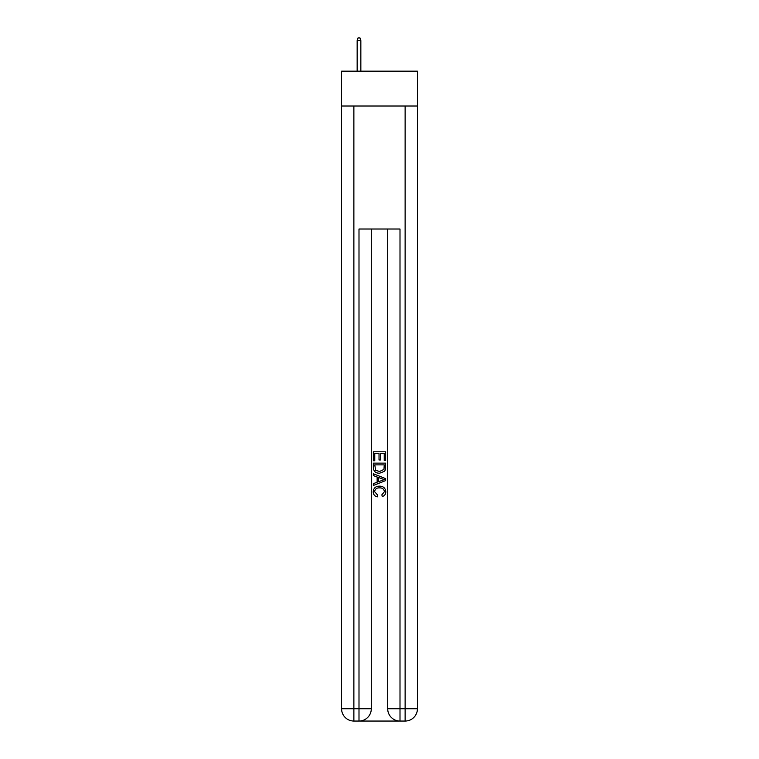 <?xml version="1.0" encoding="UTF-8"?>
<svg xmlns="http://www.w3.org/2000/svg" width="759" height="759" viewBox="0 0 759 759"><rect width="100%" height="100%" fill="white"/><g stroke="black" fill="none" stroke-linecap="round" stroke-linejoin="round"><path stroke-width="1.14" d="M417.431 106.013L417.431 71.166L341.569 71.166L341.569 106.013L417.431 106.013L417.431 708.745L405.126 708.745L405.126 106.013M359.918 721.05L399.082 721.05M353.874 106.013L353.874 708.745L358.998 708.745L358.998 721.05A12.305 12.305 0 0 0 371.303 708.745L371.303 229.019L371.303 708.745A12.305 12.305 0 0 1 358.998 721.05L353.874 721.05A12.305 12.305 0 0 1 341.569 708.745L341.569 106.013M400.002 721.05L400.002 708.745L387.697 708.745A12.305 12.305 0 0 0 400.002 721.05L405.126 721.05L405.126 708.745L400.002 708.745L400.002 229.019L358.998 229.019L358.998 708.745L371.303 708.745M387.697 708.745L387.697 229.019M405.126 721.05A12.305 12.305 0 0 0 417.431 708.745M373.352 460.76L373.352 451.776L385.648 451.776L385.648 460.447L384.234 460.447L384.234 453.512L380.449 453.512L380.449 459.973L379.026 459.973L379.026 453.512L374.766 453.512L374.766 460.76L373.352 460.76M373.352 467.535L373.352 463.132L385.648 463.132L385.477 469.508L384.595 471.301L379.566 473.218C375.629 473.236 373.561 471.339 373.352 467.535M374.766 464.869L375.639 470.305L379.595 471.491L383.978 469.394L384.234 464.869L374.766 464.869M373.352 475.589L373.352 473.749L385.648 478.635L385.648 480.589L373.352 485.475L373.352 483.635L377.138 482.231L377.138 476.984L373.352 475.589M381.957 478.768L378.551 477.506L378.551 481.709L384.234 479.612L381.957 478.768M374.614 491.69L377.688 495.143L377.289 496.879C374.68 496.196 373.314 494.526 373.191 491.851C373.523 488.075 375.658 486.177 379.595 486.149C383.371 486.234 385.439 488.122 385.809 491.823C385.743 494.251 384.557 495.836 382.232 496.566L381.862 494.83L384.386 491.737C384.026 489.081 382.432 487.8 379.595 487.885C376.72 487.733 375.06 489.005 374.614 491.69M360.848 71.166L360.848 40.616L357.157 40.616L357.157 71.166M357.157 40.616L357.973 37.95L360.022 37.95L360.848 40.616M353.874 721.05L353.874 708.745L341.569 708.745"/></g></svg>
